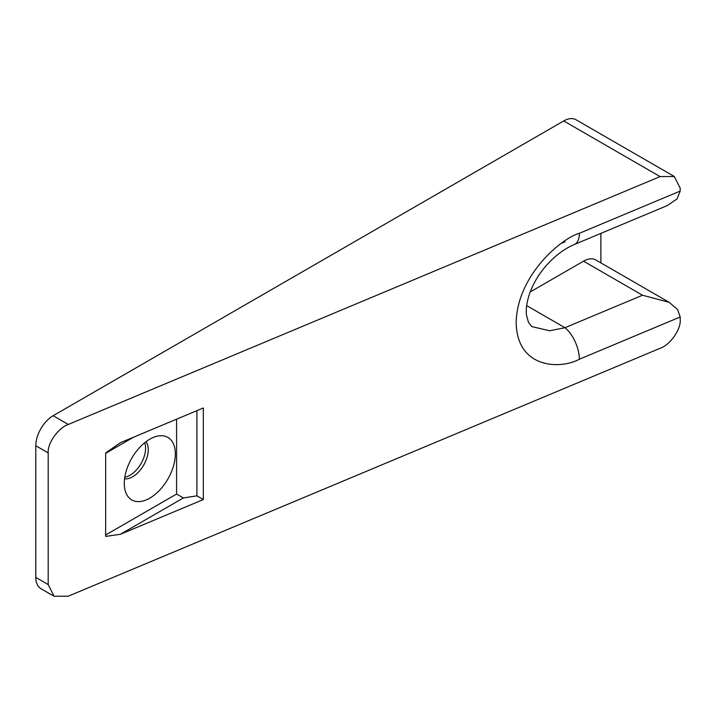 <?xml version="1.0" encoding="UTF-8"?>
<svg xmlns="http://www.w3.org/2000/svg" width="716" height="716" viewBox="0 0 716 716"><rect width="100%" height="100%" fill="white"/><g stroke="black" fill="none" stroke-linecap="round" stroke-linejoin="round"><path stroke-width="1.07" d="M149.805 439.185A36.104 20.845 -60 0 1 158.916 435.865A36.104 20.845 -60 0 1 174.91 459.52A36.104 20.845 -60 0 1 149.805 498.139A36.104 20.845 -60 0 1 125.962 492.948A36.104 20.845 -60 0 1 149.805 439.185M124.566 478.843A22.08 12.745 120 0 0 132.639 476.775A22.08 12.745 120 0 0 146.234 459.762A22.08 12.745 120 0 0 146.001 441.709M144.713 442.721A22.08 12.745 -60 0 1 129.981 475.245A22.08 12.745 -60 0 1 124.799 477.214M35.8 577.418L48.196 584.569L54.085 596.267L40.884 588.65A24.532 14.168 -60 0 1 35.8 577.418L35.8 445.764A24.532 14.168 -60 0 1 53.145 415.719L68.297 424.463L660.089 176.592L563.716 120.95L53.145 415.719M563.716 120.95A24.532 14.168 -60 0 1 575.977 119.733L674.311 176.503L660.089 176.592M600.885 262.897L600.885 233.38M54.085 596.267L68.297 596.177L660.089 348.307C670.042 345.031 681.095 329.387 680.2 319.846L680.2 316.982L677.551 309.491L669.165 302.313L642.52 295.234L583.54 261.179A24.532 14.168 -60 0 1 595.81 259.962L669.165 302.313M680.2 316.982L579.369 359.217C560.879 369.492 517.024 368.973 516.164 322.728C517.024 275.767 560.879 238.509 579.369 233.3A24.532 11.76 67.3 0 1 574.438 244.46L667.312 205.564L677.085 198.896L680.2 191.065L680.2 188.201L674.311 176.503M120.422 534.279L203.317 499.562L203.317 407.977L120.422 442.703L105.646 452.942L105.646 536.418L120.422 534.279L183.359 497.951L176.584 494.04L176.584 419.173M68.297 424.463C58.354 427.738 47.292 443.383 48.196 452.924L35.8 445.764M48.196 584.569L48.196 452.924M530.198 291.976L583.54 261.179M564.96 241.865L561.926 243.046M574.438 244.46L574.438 244.46C555.661 252.408 537.322 271.588 529.473 293.981C526.734 302.438 525.75 309.518 526.511 315.201L528.453 322.254C530.753 325.565 532.113 327.078 532.534 326.782L549.673 330.756L564.96 327.722L642.52 295.234M196.9 410.671L196.9 495.848L203.317 499.562M196.9 495.848L183.359 497.951M105.646 534.995L176.584 494.04M133.641 437.163L105.646 453.326M579.369 359.217A24.532 11.76 -112.7 0 0 564.96 327.722L526.681 305.625M579.369 233.3L680.2 191.065"/></g></svg>
